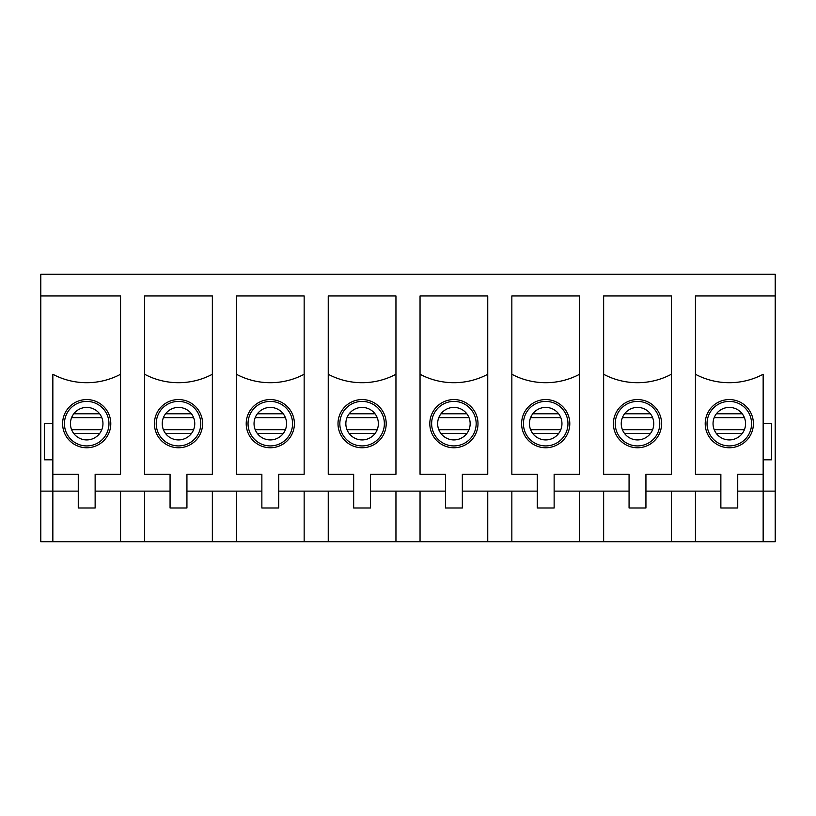 <?xml version="1.0" encoding="UTF-8"?>
<svg xmlns="http://www.w3.org/2000/svg" width="816" height="816" viewBox="0 0 816 816"><rect width="100%" height="100%" fill="white"/><g stroke="black" fill="none" stroke-linecap="round" stroke-linejoin="round"><path stroke-width="1.22" d="M72.002 416.701L72.002 417.639L101.806 417.639M101.806 429.685L72.002 429.685L72.002 430.624M714.602 416.701L714.602 417.639L744.406 417.639M744.406 429.685L714.602 429.685L714.602 430.624M622.802 416.701L622.802 417.639L652.606 417.639M652.606 429.685L622.802 429.685L622.802 430.624M531.002 416.701L531.002 417.639L560.806 417.639M560.806 429.685L531.002 429.685L531.002 430.624M439.202 416.701L439.202 417.639L469.006 417.639M469.006 429.685L439.202 429.685L439.202 430.624M347.402 416.701L347.402 417.639L377.206 417.639M377.206 429.685L347.402 429.685L347.402 430.624M255.602 416.701L255.602 417.639L285.406 417.639M285.406 429.685L255.602 429.685L255.602 430.624M163.802 416.701L163.802 417.639L193.606 417.639M193.606 429.685L163.802 429.685L163.802 430.624M120.554 491.13L120.554 541.722L775.2 541.722L775.2 491.13L763.154 491.13L763.154 541.722M120.554 541.722L40.8 541.722L40.8 274.278L775.2 274.278L775.2 491.13M200.767 423.657A22.267 22.267 0 0 1 178.5 445.924A22.267 22.267 0 0 1 156.233 423.657A22.267 22.267 0 0 1 178.5 401.401A22.267 22.267 0 0 1 200.767 423.657M202.592 423.657A24.092 24.092 0 0 1 166.454 444.526A24.092 24.092 0 0 1 166.454 402.798A24.092 24.092 0 0 1 202.592 423.657M144.646 491.13L144.646 541.722M78.265 491.13L52.846 491.13L52.846 541.722M95.135 491.13L170.065 491.13M186.935 491.13L261.865 491.13M278.735 491.13L353.665 491.13M370.535 491.13L445.465 491.13M462.335 491.13L537.265 491.13M554.135 491.13L629.065 491.13M645.935 491.13L720.865 491.13M737.735 491.13L763.154 491.13L763.154 374.269A72.165 72.165 0 0 1 695.446 374.269L695.446 295.963L775.2 295.963M144.646 474.259L170.065 474.259L144.646 474.259L144.646 295.963L212.354 295.963L212.354 374.269A72.165 72.165 0 0 1 144.646 374.269M170.065 474.259L170.065 507.991L186.935 507.991L186.935 474.259L212.354 474.259L212.354 374.269M328.246 474.259L353.665 474.259L328.246 474.259L328.246 295.963L395.954 295.963L395.954 374.269A72.165 72.165 0 0 1 328.246 374.269M353.665 474.259L353.665 507.991L370.535 507.991L370.535 474.259L395.954 474.259L395.954 374.269M511.846 474.259L537.265 474.259L511.846 474.259L511.846 295.963L579.554 295.963L579.554 374.269A72.165 72.165 0 0 1 511.846 374.269M537.265 474.259L537.265 507.991L554.135 507.991L554.135 474.259L579.554 474.259L579.554 374.269M603.646 474.259L629.065 474.259L603.646 474.259L603.646 295.963L671.354 295.963L671.354 374.269A72.165 72.165 0 0 1 603.646 374.269M629.065 474.259L629.065 507.991L645.935 507.991L645.935 474.259L671.354 474.259L671.354 374.269M420.046 474.259L445.465 474.259L420.046 474.259L420.046 295.963L487.754 295.963L487.754 374.269A72.165 72.165 0 0 1 420.046 374.269M445.465 474.259L445.465 507.991L462.335 507.991L462.335 474.259L487.754 474.259L487.754 374.269M236.446 474.259L261.865 474.259L236.446 474.259L236.446 295.963L304.154 295.963L304.154 374.269A72.165 72.165 0 0 1 236.446 374.269M261.865 474.259L261.865 507.991L278.735 507.991L278.735 474.259L304.154 474.259L304.154 374.269M78.265 474.259L78.265 507.991L95.135 507.991L95.135 474.259L120.554 474.259L120.554 374.269A72.165 72.165 0 0 1 52.846 374.269L52.846 474.259L78.265 474.259L52.846 474.259L52.846 491.13L40.8 491.13M695.446 474.259L720.865 474.259L695.446 474.259L695.446 374.269M737.735 474.259L763.154 474.259L737.735 474.259L737.735 507.991L720.865 507.991L720.865 474.259M763.154 423.657L771.589 423.657L771.589 459.806L763.154 459.806M120.554 374.269L120.554 295.963L40.8 295.963M751.567 423.657A22.267 22.267 0 0 1 729.3 445.924A22.267 22.267 0 0 1 707.033 423.657A22.267 22.267 0 0 1 729.3 401.401A22.267 22.267 0 0 1 751.567 423.657M753.392 423.657A24.092 24.092 0 0 1 717.254 444.526A24.092 24.092 0 0 1 717.254 402.798A24.092 24.092 0 0 1 753.392 423.657M745.559 423.657A16.259 16.259 0 0 1 721.171 437.743A16.259 16.259 0 0 1 721.171 409.581A16.259 16.259 0 0 1 745.559 423.657M194.759 423.657A16.259 16.259 0 0 1 170.371 437.743A16.259 16.259 0 0 1 170.371 409.581A16.259 16.259 0 0 1 194.759 423.657M186.935 474.259L212.354 474.259M236.446 491.13L236.446 541.722M212.354 491.13L212.354 541.722M292.567 423.657A22.267 22.267 0 0 1 270.3 445.924A22.267 22.267 0 0 1 248.033 423.657A22.267 22.267 0 0 1 270.3 401.401A22.267 22.267 0 0 1 292.567 423.657M294.392 423.657A24.092 24.092 0 0 1 258.254 444.526A24.092 24.092 0 0 1 258.254 402.798A24.092 24.092 0 0 1 294.392 423.657M286.559 423.657A16.259 16.259 0 0 1 262.171 437.743A16.259 16.259 0 0 1 262.171 409.581A16.259 16.259 0 0 1 286.559 423.657M278.735 474.259L304.154 474.259M304.154 491.13L304.154 541.722M328.246 491.13L328.246 541.722M384.367 423.657A22.267 22.267 0 0 1 362.1 445.924A22.267 22.267 0 0 1 339.833 423.657A22.267 22.267 0 0 1 362.1 401.401A22.267 22.267 0 0 1 384.367 423.657M386.192 423.657A24.092 24.092 0 0 1 350.054 444.526A24.092 24.092 0 0 1 350.054 402.798A24.092 24.092 0 0 1 386.192 423.657M378.359 423.657A16.259 16.259 0 0 1 353.971 437.743A16.259 16.259 0 0 1 353.971 409.581A16.259 16.259 0 0 1 378.359 423.657M370.535 474.259L395.954 474.259M395.954 491.13L395.954 541.722M420.046 491.13L420.046 541.722M476.167 423.657A22.267 22.267 0 0 1 453.9 445.924A22.267 22.267 0 0 1 431.633 423.657A22.267 22.267 0 0 1 453.9 401.401A22.267 22.267 0 0 1 476.167 423.657M477.992 423.657A24.092 24.092 0 0 1 441.854 444.526A24.092 24.092 0 0 1 441.854 402.798A24.092 24.092 0 0 1 477.992 423.657M470.159 423.657A16.259 16.259 0 0 1 445.771 437.743A16.259 16.259 0 0 1 445.771 409.581A16.259 16.259 0 0 1 470.159 423.657M462.335 474.259L487.754 474.259M487.754 491.13L487.754 541.722M511.846 491.13L511.846 541.722M567.967 423.657A22.267 22.267 0 0 1 545.7 445.924A22.267 22.267 0 0 1 523.433 423.657A22.267 22.267 0 0 1 545.7 401.401A22.267 22.267 0 0 1 567.967 423.657M569.792 423.657A24.092 24.092 0 0 1 533.654 444.526A24.092 24.092 0 0 1 533.654 402.798A24.092 24.092 0 0 1 569.792 423.657M561.959 423.657A16.259 16.259 0 0 1 537.571 437.743A16.259 16.259 0 0 1 537.571 409.581A16.259 16.259 0 0 1 561.959 423.657M554.135 474.259L579.554 474.259M579.554 491.13L579.554 541.722M603.646 491.13L603.646 541.722M659.767 423.657A22.267 22.267 0 0 1 637.5 445.924A22.267 22.267 0 0 1 615.233 423.657A22.267 22.267 0 0 1 637.5 401.401A22.267 22.267 0 0 1 659.767 423.657M661.592 423.657A24.092 24.092 0 0 1 625.454 444.526A24.092 24.092 0 0 1 625.454 402.798A24.092 24.092 0 0 1 661.592 423.657M653.759 423.657A16.259 16.259 0 0 1 629.371 437.743A16.259 16.259 0 0 1 629.371 409.581A16.259 16.259 0 0 1 653.759 423.657M645.935 474.259L671.354 474.259M671.354 491.13L671.354 541.722M695.446 491.13L695.446 541.722M52.846 459.806L44.411 459.806L44.411 423.657L52.846 423.657M64.433 423.657A22.267 22.267 0 0 1 97.828 404.379A22.267 22.267 0 0 1 97.828 442.945A22.267 22.267 0 0 1 64.433 423.657M62.608 423.657A24.092 24.092 0 0 1 98.746 402.798A24.092 24.092 0 0 1 98.746 444.526A24.092 24.092 0 0 1 62.608 423.657M70.441 423.657A16.259 16.259 0 0 1 94.829 409.581A16.259 16.259 0 0 1 94.829 437.743A16.259 16.259 0 0 1 70.441 423.657M95.135 474.259L120.554 474.259M99.634 413.794L73.766 413.794M99.634 433.531L73.766 433.531M742.234 413.794L716.366 413.794M742.234 433.531L716.366 433.531M650.434 413.794L624.566 413.794M650.434 433.531L624.566 433.531M558.634 413.794L532.766 413.794M558.634 433.531L532.766 433.531M466.834 413.794L440.966 413.794M466.834 433.531L440.966 433.531M375.034 413.794L349.166 413.794M375.034 433.531L349.166 433.531M283.234 413.794L257.366 413.794M283.234 433.531L257.366 433.531M191.434 413.794L165.566 413.794M191.434 433.531L165.566 433.531"/></g></svg>
